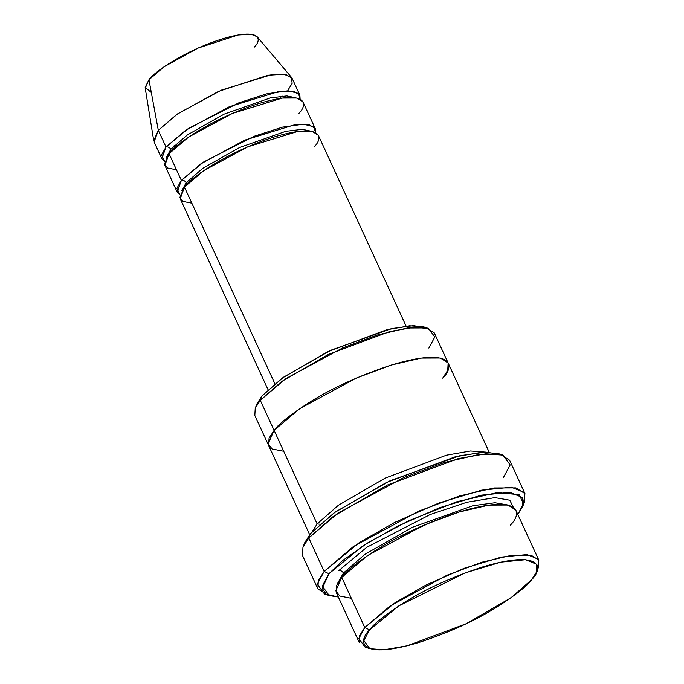 <?xml version="1.0" encoding="UTF-8"?>
<svg xmlns="http://www.w3.org/2000/svg" width="684" height="684" viewBox="0 0 684 684"><rect width="100%" height="100%" fill="white"/><g stroke="black" fill="none" stroke-linecap="round" stroke-linejoin="round"><path stroke-width="1.03" d="M327.08 594.687L317.863 588.89L318.342 580.451L324.148 571.405L328.927 573.739L362.965 545.849L397.019 526.449L439.906 507.614L481.271 495.165L509.948 492.36L522.448 497.516L522.627 506.639L517.805 514.454L523.551 503.552L519.096 494.669L497.319 492.591L456.972 501.697L409.023 520.61L368.676 542.241L342.607 560.555L328.927 573.739L322.241 588.428L326.259 594.234L338.323 597.004L329.261 595.576L322.284 586.102L328.927 573.739L324.148 571.405L317.273 584.187L324.49 593.994L329.261 595.576M304.098 544.703L310.485 533.64L304.833 542.48L302.935 547.132L308.783 537.983L310.485 533.64L335.263 512.017L390.068 480.758L459.922 455.706L485.674 452.081L500.372 454.424M256.406 405.792L261.981 395.959L257.107 403.577L255.209 408.228L260.279 400.311L261.981 395.959L283.484 377.226L331.082 350.14L391.47 328.628L413.512 325.652L425.935 327.816M351.337 598.295L339.751 596.02L335.767 590.805L341.735 577.407L364.786 627.527L341.735 577.407L336.699 585.256L336.28 592.566L359.339 642.686L359.75 635.376L364.786 627.527L369.565 629.861L398.909 605.827L465.231 572.867L500.885 562.128L525.611 559.717L536.384 564.155L536.538 572.021L531.665 579.639C544.062 567.635 541.412 549.09 481.852 567.164C451.953 577.099 426.175 588.804 404.518 602.288C385.562 614.48 373.909 623.671 369.565 629.861C357.168 641.866 359.81 660.411 419.377 642.336C449.277 632.409 475.055 620.696 496.712 607.212C515.668 595.029 527.321 585.837 531.665 579.639L511.17 597.662L466.146 623.765L407.083 645.807L384.015 649.8L369.847 648.688L363.837 640.523L369.565 629.861L364.786 627.527L358.826 638.608L365.076 647.107L369.847 648.688M343.12 576.492L343.436 573.064L337.862 582.888L343.436 573.064L364.94 554.322L412.537 527.236L472.926 505.724L494.968 502.749L507.391 504.912L494.968 502.749L472.926 505.724L412.537 527.236L364.94 554.322L343.436 573.064C342.308 571.106 340.709 570.328 338.657 570.721C340.709 570.328 342.308 571.106 343.436 573.064M536.538 572.021L538.436 567.369L538.282 559.187L527.073 554.57L501.363 557.084L464.274 568.25L425.833 585.128L395.301 602.527L364.786 627.527L390.111 605.973L447.079 575.184L482.083 562.163L511.948 555.22L531.023 555.151L538.821 560.136L515.762 510.016L507.964 505.031L488.898 505.1L459.032 512.042L424.02 525.064L367.06 555.853L341.735 577.407C346.249 570.96 358.373 561.402 378.081 548.73C400.602 534.708 427.414 522.533 458.511 512.196C520.456 493.403 523.209 512.692 510.315 525.175M513.231 507.126L509.785 500.209L494.874 497.627L466.839 502.27L430.313 514.479L366.752 547.303L338.657 570.721L366.752 547.303L430.313 514.479L466.839 502.27L494.874 497.627L509.785 500.209L513.231 507.126M151.318 92.52L145.179 87.33L148.958 79.763L158.312 130.311L154.122 141.973L161.8 158.679L165.998 147.017L158.312 130.311L148.958 79.763L145.239 88.193L153.729 140.69L158.312 130.311L176.908 114.339L218.521 91.4L268.051 75.214L283.963 74.265L291.469 77.343L292.136 83.388L287.998 90.126M174.001 145.854L177.635 145.324L174.001 145.854M279.431 98.505L282.201 96.085L279.431 98.505M299.874 95.17L292.188 78.463L286.194 74.633L271.522 74.684L221.616 90.04L177.797 113.732L158.312 130.311L165.998 147.017C168.05 146.624 169.641 147.402 170.778 149.351L187.365 134.936L224.172 114.117L270.342 97.923L286.81 95.914L295.821 97.812L286.81 95.914L270.342 97.923L224.172 114.117L187.365 134.936L170.778 149.351L171.068 151.446L170.778 149.351C169.641 147.402 168.05 146.624 165.998 147.017L185.484 130.439L229.294 106.755L279.2 91.391L293.872 91.34L299.874 95.17L300.114 99.112L298.481 93.375L288.109 90.767L267.179 93.708L238.853 102.822L188.322 128.532L165.998 147.017L161.518 154.935L164.639 161.424L161.8 158.679M170.778 149.351L166.443 157.32L170.778 149.351M176.463 169.769L167.546 168.016L164.476 164.006L169.068 153.695C173.77 145.709 210.569 118.819 258.903 103.54C306.552 89.074 308.672 103.917 298.754 113.518M186.441 184.86L186.142 182.765L181.807 190.733L186.142 182.765L202.729 168.35L239.545 147.53L285.715 131.337L302.183 129.327L311.194 131.225L302.183 129.327L285.715 131.337L239.545 147.53L202.729 168.35L186.142 182.765C185.013 180.815 183.415 180.037 181.363 180.431C183.415 180.037 185.013 180.815 186.142 182.765M191.828 203.182L182.91 201.429L179.849 197.419L184.441 187.117C189.143 179.123 225.934 152.233 274.267 136.954C321.925 122.496 324.036 137.33 314.127 146.932M315.478 132.525L313.853 126.788L303.482 124.18L282.552 127.121L254.226 136.236L203.695 161.946L181.363 180.431L169.068 153.695L164.878 165.357L177.173 192.093L181.363 180.431L200.848 163.852L244.667 140.169L294.573 124.804L309.245 124.753L315.238 128.583L315.478 132.525M522.627 506.639L524.525 501.988L524.346 492.548L511.41 487.213L481.741 490.12L438.948 503.005L394.591 522.473L359.365 542.549L324.148 571.405L353.38 546.533L419.104 511.008L459.503 495.977L493.959 487.966L515.967 487.889L524.961 493.634L509.597 460.221L500.602 454.475L478.595 454.552L444.13 462.564L403.731 477.594L338.007 513.12L308.783 537.983L324.148 571.405L308.783 537.983L302.969 547.038L302.49 555.476L317.863 588.89M312.118 531.75L317.137 523.944L338.409 505.237L385.109 478.133L446.464 455.193L470.498 450.987L485.315 452.09L470.498 450.987L446.464 455.193L385.109 478.133L338.409 505.237L317.137 523.944L319.804 524.175L317.137 523.944L260.279 400.311L255.243 408.151L254.824 415.47L309.647 534.666M283.715 451.269L272.121 448.995L268.137 443.788L274.104 430.381L260.279 400.311L281.594 381.561L328.414 354.415L389.846 331.501L413.837 327.345L428.569 328.5L423.798 326.909L409.63 325.806L386.563 329.799L327.499 351.832L282.475 377.936L261.981 395.959L260.279 400.311L285.604 378.756L342.564 347.968L377.577 334.938L407.442 328.004L426.517 327.935L434.306 332.92L448.14 362.99L440.351 358.006L421.276 358.074L391.41 365.017L356.398 378.038L299.438 408.827L274.104 430.381L269.068 438.23L268.658 445.541M406.099 326.114L318.317 135.27L312.314 131.439L297.643 131.49L247.745 146.846L203.926 170.53L184.441 187.117L274.865 383.707L184.441 187.117L180.243 198.77L268.025 389.623M315.238 128.583L302.944 101.856L296.95 98.026L282.278 98.077L232.372 113.433L188.553 137.116L169.068 153.695L181.363 180.431L176.891 188.357L180.012 194.837L177.173 192.093M489.137 452.115L448.148 362.99L447.729 370.3L442.693 378.149C455.587 365.666 452.834 346.378 390.889 365.171C359.793 375.507 332.98 387.683 310.459 401.705C290.743 414.376 278.627 423.935 274.104 430.381L317.137 523.944M524.961 493.634L523.363 504.407M432.168 521.789L399.636 536.76M291.469 77.343L257.141 36.722L251.037 34.226L238.109 35.004L197.873 48.145L164.066 66.784L148.958 79.763C152.78 73.273 182.671 51.42 221.941 39.005C260.655 27.257 262.374 39.313 254.32 47.111M538.821 560.136L537.239 569.806M428.569 328.5L434.819 336.99L428.859 348.079M502.971 455.125L498.2 453.535L481.767 452.252L455.005 456.886L386.494 482.451L334.262 512.735L310.485 533.64L308.783 537.983L333.373 516.36L387.409 485.033L458.289 458.588L485.965 453.791L502.971 455.125L510.179 464.923L503.313 477.714"/></g></svg>
